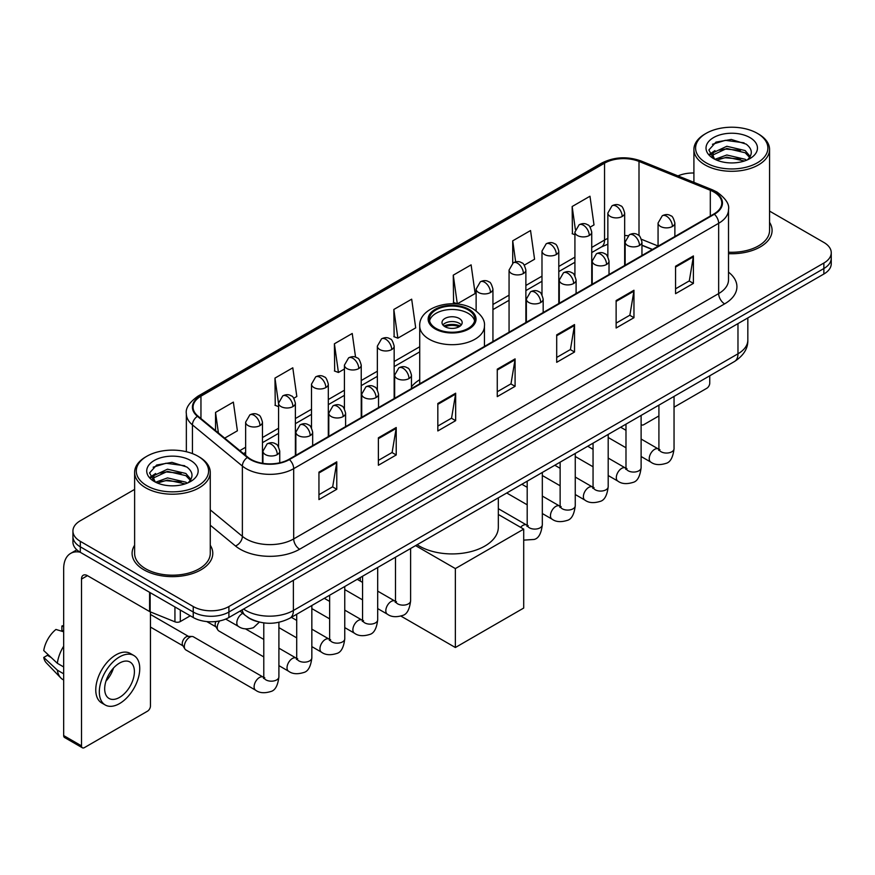 <?xml version="1.0" encoding="UTF-8"?>
<svg xmlns="http://www.w3.org/2000/svg" width="875" height="875" viewBox="0 0 875 875"><rect width="100%" height="100%" fill="white"/><g stroke="black" fill="none" stroke-linecap="round" stroke-linejoin="round"><path stroke-width="1.31" d="M419.727 379.706A44.548 25.725 0 0 0 411.458 386.838M652.323 249.528L641.955 245.339M257.294 621.545A25.222 14.558 180 0 1 247.111 616.777M134.619 489.398L80.314 520.745A25.222 14.558 0 0 0 72.931 531.048L72.931 542.03A25.222 14.558 0 0 0 80.314 552.322L193.244 617.52A25.222 14.558 0 0 0 228.9 617.52L823.867 274.017A25.222 14.558 0 0 0 831.25 263.725L831.25 258.234A25.222 14.558 0 0 1 823.867 268.527A25.222 14.558 0 0 0 831.25 258.234L831.25 252.744A25.222 14.558 0 0 0 823.867 242.452L769.562 211.105M72.931 531.048A25.222 14.558 0 0 0 80.314 541.341L193.244 606.539A25.222 14.558 0 0 0 228.9 606.539L228.9 612.03L823.867 268.527L228.9 612.03A25.222 14.558 0 0 1 193.244 612.03A25.222 14.558 0 0 0 228.9 612.03L228.9 617.52M80.314 541.341L80.314 546.831L193.244 612.03L80.314 546.831A25.222 14.558 0 0 1 72.931 536.539A25.222 14.558 0 0 0 80.314 546.831L80.314 552.322M134.619 545.245A40.348 23.297 0 0 0 132.092 553.35A40.348 23.297 0 0 0 143.905 569.822A40.348 23.297 0 0 0 187.884 574.875A40.348 23.297 0 0 0 212.789 553.35A40.348 23.297 0 0 0 210.263 545.245A40.348 23.297 0 0 1 212.789 553.35A40.348 23.297 0 0 1 187.884 574.875A40.348 23.297 0 0 1 143.905 569.822A40.348 23.297 0 0 1 132.092 553.35A40.348 23.297 0 0 1 134.619 545.245M713.902 192.008A26.895 15.531 180 0 1 721.787 202.989A26.895 15.531 180 0 1 713.902 213.97L288.936 459.32A26.895 15.531 180 0 1 247.877 457.253L197.947 416.073A26.895 15.531 180 0 1 193.08 407.17A26.895 15.531 180 0 1 200.955 396.189L604.548 163.177A26.895 15.531 180 0 1 639.002 161.438L710.314 190.269A26.895 15.531 180 0 1 713.902 192.008M714.383 191.734A27.573 15.914 0 0 0 710.697 189.952L639.384 161.12A27.573 15.914 0 0 0 604.078 162.903L200.484 395.916A27.573 15.914 0 0 0 197.4 416.303L247.33 457.472A27.573 15.914 0 0 0 289.406 459.594L714.383 214.244A27.573 15.914 0 0 0 714.383 191.734M318.948 472.128L318.948 499.581L336.777 489.278L336.777 461.825L318.948 472.128M318.948 494.703L332.686 486.773L336.711 462.744A6.727 3.883 -120 0 0 336.777 461.825M332.566 486.85L336.777 489.278M378.383 437.806L378.383 465.259L396.222 454.967L396.222 427.514L378.383 437.806M378.383 460.392L392.12 452.463L396.145 428.422A6.727 3.883 -120 0 0 396.222 427.514M392 452.528L396.222 454.967M437.828 403.495L437.828 430.948L455.656 420.656L455.656 393.203L437.828 403.495M437.828 426.07L451.555 418.141L455.58 394.111A6.727 3.883 -120 0 0 455.656 393.203M451.434 418.217L455.656 420.656M675.566 266.23L675.566 293.683L693.405 283.391L693.405 255.938L675.566 266.23M675.566 288.816L689.303 280.886L693.328 256.845A6.727 3.883 -120 0 0 693.405 255.938M689.183 280.952L693.405 283.391M616.131 300.552L616.131 328.005L633.959 317.702L633.959 290.248L616.131 300.552M616.131 323.127L629.869 315.197L633.894 291.167A6.727 3.883 -120 0 0 633.959 290.248M629.748 315.273L633.959 317.702M556.697 334.863L556.697 362.316L574.525 352.023L574.525 324.57L556.697 334.863M556.697 357.448L570.434 349.519L574.459 325.478A6.727 3.883 -120 0 0 574.525 324.57M570.314 349.584L574.525 352.023M497.262 369.173L497.262 396.627L515.091 386.334L515.091 358.881L497.262 369.173M497.262 391.759L510.989 383.83L515.014 359.8A6.727 3.883 -120 0 0 515.091 358.881M510.869 383.895L515.091 386.334M728.514 253.662A40.348 23.297 0 0 0 772.089 230.442A40.348 23.297 0 0 0 769.562 222.338A40.348 23.297 0 0 1 772.089 230.442A40.348 23.297 0 0 1 728.514 253.662M228.9 606.539L823.867 263.036A25.222 14.558 0 0 0 831.25 252.744M693.908 172.998A25.222 14.558 0 0 0 677.972 175.897M293.792 398.234L296.822 396.484L292.797 367.806L274.969 378.098L275.253 405.387M224.7 438.134L237.387 430.806L233.363 402.117L215.534 412.42L215.534 430.577M453.272 275.155L457.297 303.833L475.136 293.541L471.111 264.863L453.272 275.155L453.567 302.444M524.289 265.158L534.57 259.23L530.545 230.541L512.717 240.833L512.717 263.145M590.144 227.139L594.005 224.908L589.98 196.23L572.152 206.522L572.436 233.811M355.556 357.175L352.231 333.484L334.403 343.787L334.688 371.077M393.837 309.466L397.863 338.155L415.702 327.863L411.677 299.173L393.837 309.466L394.133 336.755M397.863 338.155L393.837 336.645M457.297 303.833L453.272 302.334M512.717 240.833L515.659 261.866M574.919 234.741L572.152 233.702M572.152 206.522L575.356 229.37M334.403 343.787L338.428 372.466L344.422 369.009M338.428 372.466L334.403 370.967M278.567 406.623L274.969 405.278M274.969 378.098L278.567 403.758M215.534 412.42L218.411 432.95M641.112 424.309A4.2 2.428 120 0 0 641.67 424.878A4.2 2.428 120 0 0 643.77 424.67L658.908 415.931M674.045 407.192L706.77 388.292A4.2 2.428 120 0 0 709.745 383.152L709.745 375.791M706.18 162.838A36.148 20.869 0 0 0 757.291 162.838A36.148 20.869 0 0 0 757.291 133.328L758.483 134.017A37.822 21.842 0 0 1 769.562 149.45A37.822 21.842 0 0 1 746.211 169.63A37.822 21.842 0 0 1 704.987 164.894A37.822 21.842 0 0 1 693.908 149.45A37.822 21.842 0 0 1 704.987 134.017L706.18 133.328A36.148 20.869 0 0 0 706.18 162.838M728.514 252.197A37.822 21.842 0 0 0 769.562 230.442L769.562 149.45M714.919 159.316L726.819 154.995L745.172 159.283L746.473 160.256M716.723 160.136L726.819 157.172L744.439 161M714.591 159.152L712.742 155.072L713.388 152.578L726.819 146.278L745.172 150.566L750.214 156.527M712.797 157.948L712.742 155.072M712.862 156.155L713.388 154.766L726.819 148.455L745.172 152.753L749.634 157.434M747.272 159.917A18.998 10.97 0 0 0 748.081 159.195C752.927 153.912 752.292 148.892 746.167 144.123L731.303 139.453L715.98 142.111L708.859 150.008L713.475 158.463M749.93 137.583A25.725 14.853 0 0 0 713.606 137.55A25.725 14.853 0 0 0 713.442 158.517A25.725 14.853 0 0 0 713.552 158.583A25.725 14.853 0 0 0 750.039 158.517A25.725 14.853 0 0 0 749.93 137.583M749.7 158.714L751.548 157.445M758.483 134.017L757.291 133.328A36.148 20.869 0 0 0 706.18 133.328M712.458 144.287L725.32 140.328L744.045 142.833M709.975 154.897L713.486 152.403M719.283 150.15L725.32 149.045L740.469 150.347M719.283 158.856L725.32 157.763L740.469 159.064M709.581 154.197L714.941 150.588M468.136 309.881A22.695 13.103 0 0 0 443.406 307.038A22.695 13.103 0 0 0 429.395 319.145A22.695 13.103 0 0 0 436.045 328.409A22.695 13.103 0 0 0 460.775 331.253A22.695 13.103 0 0 0 474.786 319.145A22.695 13.103 0 0 0 468.136 309.881M474.589 320.863A22.695 13.103 0 0 0 468.136 313.316A22.695 13.103 0 0 0 444.795 310.166A22.695 13.103 0 0 0 429.592 320.863M417.156 544.72A46.233 26.688 0 0 0 419.398 546.109A46.233 26.688 0 0 0 469.777 551.895A46.233 26.688 0 0 0 498.323 527.231L498.323 497.853M459.222 318.456A10.084 5.819 0 0 0 448.23 317.198A10.084 5.819 0 0 0 442.006 322.58A10.084 5.819 0 0 0 444.959 326.692A10.084 5.819 0 0 0 455.952 327.961A10.084 5.819 0 0 0 462.175 322.58A10.084 5.819 0 0 0 459.222 318.456M461.278 324.975A10.084 5.819 0 0 0 459.222 323.258A10.084 5.819 0 0 0 442.903 324.975M443.942 326.003A13.453 7.766 180 0 1 459.648 325.762L459.648 326.43M445.047 326.747A11.769 6.792 180 0 1 458.434 326.463L459.648 325.762M458.237 327.195L458.434 326.463M455.361 647.511L455.361 568.586L523.709 529.123L523.709 608.048L455.361 647.511L400.958 616.109M360.259 581.055L360.259 577.566M455.361 568.586L415.581 545.628M498.323 514.467L523.709 529.123M263.78 656.895L218.816 630.941A7.569 4.364 -60 0 1 217.875 630A7.569 4.364 -60 0 1 217.252 627.473A7.569 4.364 -60 0 1 219.669 620.911M217.875 630L215.622 626.38A5.469 3.15 -60 0 1 215.173 624.553A5.469 3.15 -60 0 1 215.906 621.513M184.33 646.483A7.569 4.364 -60 0 1 189.678 637.219A7.569 4.364 -60 0 1 192.172 636.486A7.569 4.364 -60 0 1 193.463 636.847L263.233 677.13A7.569 4.364 -60 0 0 259.788 677.327A7.569 4.364 -60 0 0 259.459 677.502A7.569 4.364 -60 0 0 254.516 684.173A7.569 4.364 -60 0 0 255.675 690.233L185.894 649.95A7.569 4.364 -60 0 1 184.942 649.009A7.569 4.364 -60 0 1 184.33 646.483M184.942 649.009L182.689 645.389A5.469 3.15 -60 0 1 182.241 643.562A5.469 3.15 -60 0 1 186.112 636.88A5.469 3.15 -60 0 1 187.917 636.355L192.172 636.486M180.316 610.05L180.316 621.556L190.269 615.803M80.03 552.158A33.622 19.414 -120 0 0 70.634 553.405A33.622 19.414 -120 0 0 63.667 568.794L63.667 735.569L81.506 745.861L81.506 579.086A8.411 4.856 60 0 1 83.245 575.236A8.411 4.856 60 0 1 87.445 575.652L149.592 611.538L149.592 592.32M81.506 745.861A4.2 2.428 120 0 0 82.37 747.786L64.542 737.494A4.2 2.428 -60 0 1 63.667 735.569M82.37 747.786A4.2 2.428 120 0 0 84.47 747.578L147.47 711.2A4.2 2.428 120 0 0 150.445 706.059L150.445 611.92M180.316 621.556A4.2 2.428 180 0 1 174.934 621.819L150.15 611.811A4.2 2.428 180 0 1 149.592 611.538M119.536 697.408A21.011 12.13 120 0 0 133.273 678.891A21.011 12.13 120 0 0 130.047 662.047A21.011 12.13 120 0 0 119.536 663.086A21.011 12.13 120 0 0 105.809 681.614A21.011 12.13 120 0 0 109.036 698.447A21.011 12.13 120 0 0 119.536 697.408M105.962 681.122A21.011 12.13 120 0 0 113.509 668.052M63.667 626.566L61.884 626.019L61.884 630.241L63.667 631.269M133.831 655.495L130.266 653.439A28.58 16.505 120 0 0 115.97 654.861A28.58 16.505 120 0 0 97.3 680.039A28.58 16.505 120 0 0 101.686 702.942L105.252 704.998A28.58 16.505 120 0 0 119.536 703.587A28.58 16.505 120 0 0 138.206 678.398A28.58 16.505 120 0 0 133.831 655.495A28.58 16.505 120 0 0 119.536 656.917A28.58 16.505 120 0 0 100.866 682.095A28.58 16.505 120 0 0 105.252 704.998M63.667 646.209A27.738 16.012 120 0 0 57.356 663.305L43.75 650.573A21.853 12.622 120 0 1 55.945 629.453L63.667 631.794M63.667 666.947L57.356 663.305M51.111 657.464L47.403 655.32L43.75 657.431L57.356 670.163L63.667 673.816M57.356 670.163A27.738 16.012 120 0 0 60.78 677.917A27.738 16.012 120 0 0 62.88 679.569L63.667 680.017M63.667 625.527A21.853 12.622 120 0 0 61.884 626.019M43.75 657.431A21.853 12.622 120 0 0 46.331 662.878L60.78 677.917M146.88 485.745A36.148 20.869 0 0 0 198.002 485.745A36.148 20.869 0 0 0 198.002 456.236L199.183 456.925A37.822 21.842 0 0 1 210.263 472.358A37.822 21.842 0 0 1 186.911 492.537A37.822 21.842 0 0 1 145.688 487.802A37.822 21.842 0 0 1 134.619 472.358A37.822 21.842 0 0 1 145.688 456.925L146.88 456.236A36.148 20.869 0 0 0 146.88 485.745M134.619 472.358L134.619 553.35A37.822 21.842 0 0 0 145.688 568.794A37.822 21.842 0 0 0 186.911 573.53A37.822 21.842 0 0 0 210.263 553.35L210.263 472.358M155.619 482.223L167.519 477.903L185.872 482.191L187.173 483.164M157.423 483.044L167.519 480.08L185.139 483.908M155.291 482.059L153.442 477.98L154.088 475.486L167.519 469.186L185.872 473.473L190.914 479.434M153.497 480.856L153.442 477.98M153.562 479.062L154.088 477.673L167.519 471.362L185.872 475.661L190.334 480.342M187.983 482.825A18.998 10.97 0 0 0 188.781 482.103C193.627 476.82 192.992 471.8 186.867 467.031L172.003 462.361L156.68 465.03L149.559 472.916L154.175 481.37M190.63 460.491A25.725 14.853 0 0 0 154.306 460.458A25.725 14.853 0 0 0 154.142 481.425A25.725 14.853 0 0 0 154.252 481.491A25.725 14.853 0 0 0 190.739 481.425A25.725 14.853 0 0 0 190.63 460.491M190.4 481.622L192.248 480.353M199.183 456.925L198.002 456.236A36.148 20.869 0 0 0 146.88 456.236M153.158 467.195L166.031 463.236L184.745 465.741M150.675 477.805L154.186 475.311M159.983 473.058L166.031 471.953L181.169 473.255M159.983 481.764L166.031 480.67L181.169 481.972M150.281 477.105L155.641 473.506M243.589 609.044A33.622 19.414 0 0 0 245.842 610.487A33.622 19.414 0 0 0 293.387 610.487L737.975 353.806A33.622 19.414 0 0 0 747.83 340.08C748.07 348.425 743.63 355.567 734.497 361.506L289.909 618.177A16.811 9.702 60 0 0 293.387 610.487L293.387 580.289M737.975 323.608L737.975 353.806A16.811 9.702 60 0 1 734.497 361.506M242.222 609.831A16.811 11.244 129.5 0 0 245.153 615.3L240.045 611.089M823.867 274.017L823.867 263.036M193.244 617.52L193.244 606.539M728.514 272.158A42.033 24.259 180 0 1 724.609 303.877L299.633 549.227A8.411 4.856 60 0 1 293.694 538.934L718.659 293.584A33.622 19.414 0 0 0 728.514 279.858L728.514 209.573A33.622 19.414 180 0 1 718.659 223.3A8.411 4.856 -120 0 0 714.383 214.244M299.633 549.227A42.033 24.259 180 0 1 240.198 549.227A42.033 24.259 180 0 1 235.484 545.989L210.263 525.197M247.33 457.472A8.411 5.622 129.5 0 0 242.375 466.069L242.375 536.342A33.622 19.414 0 0 0 246.137 538.934A33.622 19.414 0 0 0 293.694 538.934L293.694 468.661A33.622 19.414 180 0 1 242.375 466.069L192.434 424.889A33.622 19.414 180 0 1 186.353 413.755L186.353 451.73M728.514 209.573C729.63 204.323 725.769 198.472 716.92 191.997L712.502 189.853A8.411 3.938 112 0 0 710.697 189.952M712.502 189.853L641.189 161.022C627.266 156.1 614.042 156.811 601.541 163.177A8.411 4.856 60 0 1 604.078 162.903M200.484 395.916A8.411 4.856 -120 0 0 197.947 396.178C189.219 402.456 185.358 408.319 186.353 413.755M197.4 416.303A8.411 5.622 129.5 0 0 192.434 424.889L192.434 453.611M641.189 161.022A8.411 3.938 112 0 0 639.384 161.12M289.406 459.594A8.411 4.856 60 0 1 293.694 468.661L718.659 223.3L718.659 293.584A8.411 4.856 60 0 0 724.609 303.877M210.263 509.873L242.375 536.342A8.411 5.622 -50.5 0 1 235.484 545.989M200.955 396.189L200.955 418.556M710.314 190.269L710.314 216.038M639.002 161.438L639.002 235.637M658.066 246.017L641.495 239.312M628.02 235.714A26.895 15.531 0 0 0 624.663 235.506M607.852 238.427A26.895 15.531 0 0 0 604.548 240.045L591.73 247.45M604.548 163.177L604.548 240.045A15.127 8.739 60 0 1 601.42 246.969L591.73 252.569M574.919 257.152L558.797 266.459M541.986 276.161L525.875 285.469M509.064 295.17L492.942 304.478M419.727 346.752L394.166 361.506M377.355 371.219L361.233 380.527M344.422 390.228L328.311 399.536M311.5 409.238L295.378 418.545M278.567 428.247L262.456 437.555M245.634 447.256L239.838 450.614M642.009 245.175A15.127 7.088 -68 0 1 641.955 245.153L652.498 249.419M497.262 370.048L515.014 359.8M556.697 335.737L574.459 325.478M616.131 301.416L633.894 291.167M675.566 267.105L693.328 256.845M437.828 404.359L455.58 394.111M378.383 438.681L396.145 428.422M318.948 472.992L336.711 462.744M435.148 328.923A23.953 13.836 0 0 0 469.033 328.923A23.953 13.836 0 0 0 469.033 309.367A23.953 13.836 0 0 0 435.148 309.367A23.953 13.836 0 0 0 435.148 328.923M484.455 346.445L484.455 326.003A32.364 18.681 180 0 1 464.472 343.273A32.364 18.681 180 0 1 429.209 339.216A32.364 18.681 180 0 1 419.727 326.003L419.727 383.808M672.416 226.461A8.411 4.856 0 0 0 674.877 223.027C673.553 218.17 672.219 215.786 670.895 215.873C668.456 214.156 665.58 214.123 662.277 215.753A8.411 4.856 60 0 1 666.477 216.169A8.411 4.856 -120 0 1 672.416 226.461A8.411 4.856 0 0 1 660.537 226.461A8.411 4.856 0 0 1 658.066 223.027L662.277 215.753M641.112 456.509L650.803 462.098A7.569 4.364 -60 0 1 649.644 456.039A7.569 4.364 -60 0 1 654.587 449.378A7.569 4.364 -60 0 1 654.927 449.192A7.569 4.364 -60 0 1 658.372 448.995L641.112 439.042M659.345 449.761L658.667 450.319L658.908 448.689A7.569 4.364 -0 0 0 661.128 451.773A7.569 4.364 -0 0 0 671.475 451.97A7.569 4.364 -0 0 0 674.045 448.689C673.006 457.472 670.283 462.383 665.875 463.411C659.553 465.336 654.533 464.898 650.803 462.098M639.494 245.47A8.411 4.856 0 0 0 641.955 242.036C640.62 237.18 639.297 234.795 637.962 234.883C635.534 233.177 632.658 233.133 629.344 234.762A8.411 4.856 60 0 1 633.544 235.178A8.411 4.856 -120 0 1 639.494 245.47A8.411 4.856 0 0 1 627.605 245.47A8.411 4.856 0 0 1 625.144 242.036L629.344 234.762M608.191 475.519L617.881 481.119A7.569 4.364 -60 0 1 616.722 475.048A7.569 4.364 -60 0 1 621.666 468.387A7.569 4.364 -60 0 1 621.994 468.202A7.569 4.364 -60 0 1 625.439 468.016L608.191 458.052M626.413 468.77L625.745 469.328L625.986 467.698A7.569 4.364 -0 0 0 628.195 470.783A7.569 4.364 -0 0 0 638.553 470.98A7.569 4.364 -0 0 0 641.112 467.698C640.073 476.481 637.361 481.392 632.953 482.42C626.631 484.345 621.6 483.908 617.881 481.119M606.561 264.48A8.411 4.856 0 0 0 609.022 261.045C607.698 256.189 606.364 253.805 605.041 253.892C602.602 252.186 599.725 252.142 596.422 253.772A8.411 4.856 60 0 1 600.622 254.188A8.411 4.856 -120 0 1 606.561 264.48A8.411 4.856 0 0 1 594.672 264.48A8.411 4.856 0 0 1 592.211 261.045L596.422 253.772M575.258 494.528L584.948 500.128A7.569 4.364 -60 0 1 583.789 494.069A7.569 4.364 -60 0 1 588.733 487.397A7.569 4.364 -60 0 1 589.072 487.211A7.569 4.364 -60 0 1 592.517 487.025L575.258 477.061M593.491 487.78L592.812 488.348L593.053 486.708A7.569 4.364 -0 0 0 595.273 489.803A7.569 4.364 -0 0 0 605.62 489.989A7.569 4.364 -0 0 0 608.191 486.708C607.152 495.491 604.428 500.402 600.02 501.43C593.698 503.355 588.678 502.917 584.948 500.128M573.639 283.489A8.411 4.856 0 0 0 576.1 280.055C574.766 275.198 573.431 272.814 572.108 272.913C569.68 271.195 566.803 271.152 563.489 272.781A8.411 4.856 60 0 1 567.689 273.197A8.411 4.856 -120 0 1 573.639 283.489A8.411 4.856 0 0 1 561.75 283.489A8.411 4.856 0 0 1 559.289 280.055L563.489 272.781M542.325 513.538L552.027 519.137A7.569 4.364 -60 0 1 550.867 513.078A7.569 4.364 -60 0 1 555.8 506.406A7.569 4.364 -60 0 1 556.139 506.231A7.569 4.364 -60 0 1 559.584 506.034L542.325 496.07M560.558 506.8L559.88 507.358L560.131 505.717A7.569 4.364 -0 0 0 562.341 508.812A7.569 4.364 -0 0 0 572.698 508.998A7.569 4.364 -0 0 0 575.258 505.717C574.219 514.511 571.495 519.411 567.098 520.439C560.777 522.364 555.745 521.927 552.027 519.137M540.706 302.498A8.411 4.856 0 0 0 543.167 299.075C541.833 294.208 540.509 291.823 539.186 291.922C536.747 290.205 533.87 290.161 530.567 291.791A8.411 4.856 60 0 1 534.767 292.206A8.411 4.856 -120 0 1 540.706 302.498A8.411 4.856 0 0 1 528.817 302.498A8.411 4.856 0 0 1 526.356 299.075L530.567 291.791M520.592 527.33A7.569 4.364 -60 0 1 522.878 525.416A7.569 4.364 -60 0 1 523.217 525.241A7.569 4.364 -60 0 1 526.663 525.044L498.323 508.681M527.636 525.809L526.958 526.367L527.198 524.727A7.569 4.364 -0 0 0 529.419 527.822A7.569 4.364 -0 0 0 539.766 528.008A7.569 4.364 -0 0 0 542.325 524.727C541.297 533.52 538.573 538.42 534.166 539.448L523.709 540.127M408.997 378.547A8.411 4.856 0 0 0 411.458 375.112C410.123 370.256 408.8 367.872 407.466 367.959C405.037 366.242 402.161 366.209 398.847 367.839A8.411 4.856 60 0 1 403.058 368.255A8.411 4.856 -120 0 1 408.997 378.547A8.411 4.856 0 0 1 397.108 378.547A8.411 4.856 0 0 1 394.647 375.112L398.847 367.839M377.694 608.595L387.384 614.184A7.569 4.364 -60 0 1 386.225 608.125A7.569 4.364 -60 0 1 391.169 601.464A7.569 4.364 -60 0 1 391.497 601.278A7.569 4.364 -60 0 1 394.953 601.081L377.694 591.128M395.927 601.847L395.248 602.405L395.489 600.775A7.569 4.364 -0 0 0 397.698 603.859A7.569 4.364 -0 0 0 408.056 604.056A7.569 4.364 -0 0 0 410.616 600.775C409.577 609.558 406.864 614.469 402.456 615.497C396.134 617.422 391.114 616.984 387.384 614.184M376.064 397.556A8.411 4.856 0 0 0 378.536 394.122C377.202 389.266 375.867 386.881 374.544 386.969C372.105 385.262 369.239 385.219 365.925 386.848A8.411 4.856 60 0 1 370.125 387.264A8.411 4.856 -120 0 1 376.064 397.556A8.411 4.856 0 0 1 364.186 397.556A8.411 4.856 0 0 1 361.714 394.122L365.925 386.848M344.761 627.605L354.452 633.205A7.569 4.364 -60 0 1 353.292 627.134A7.569 4.364 -60 0 1 358.236 620.473A7.569 4.364 -60 0 1 358.575 620.288A7.569 4.364 -60 0 1 362.02 620.102L344.761 610.138M362.994 620.856L362.316 621.414L362.556 619.784A7.569 4.364 -0 0 0 364.777 622.869A7.569 4.364 -0 0 0 375.123 623.066A7.569 4.364 -0 0 0 377.694 619.784C376.655 628.567 373.931 633.478 369.523 634.506C363.202 636.431 358.181 635.994 354.452 633.205M343.142 416.566A8.411 4.856 0 0 0 345.603 413.131C344.269 408.275 342.945 405.891 341.611 405.978C339.183 404.272 336.306 404.228 332.992 405.858A8.411 4.856 60 0 1 337.192 406.273A8.411 4.856 -120 0 1 343.142 416.566A8.411 4.856 0 0 1 331.253 416.566A8.411 4.856 0 0 1 328.792 413.131L332.992 405.858M311.839 646.614L321.53 652.214A7.569 4.364 -60 0 1 320.37 646.144A7.569 4.364 -60 0 1 325.314 639.483A7.569 4.364 -60 0 1 325.642 639.297A7.569 4.364 -60 0 1 329.087 639.111L311.839 629.147M330.061 639.866L329.394 640.434L329.634 638.794A7.569 4.364 -0 0 0 331.844 641.889A7.569 4.364 -0 0 0 342.202 642.075A7.569 4.364 -0 0 0 344.761 638.794C343.722 647.577 341.009 652.487 336.602 653.516C330.28 655.441 325.259 655.003 321.53 652.214M310.209 435.575A8.411 4.856 0 0 0 312.67 432.141C311.347 427.284 310.012 424.9 308.689 424.998C306.25 423.281 303.373 423.237 300.07 424.867A8.411 4.856 60 0 1 304.27 425.283A8.411 4.856 -120 0 1 310.209 435.575A8.411 4.856 0 0 1 298.32 435.575A8.411 4.856 0 0 1 295.859 432.141L300.07 424.867M278.906 665.623L288.597 671.223A7.569 4.364 -60 0 1 287.438 665.164A7.569 4.364 -60 0 1 292.381 658.492A7.569 4.364 -60 0 1 292.72 658.317A7.569 4.364 -60 0 1 296.166 658.12L278.906 648.156M297.139 658.886L296.461 659.444L296.702 657.803A7.569 4.364 -0 0 0 298.922 660.898A7.569 4.364 -0 0 0 309.269 661.084A7.569 4.364 -0 0 0 311.839 657.803C310.8 666.597 308.077 671.497 303.669 672.525C297.347 674.45 292.327 674.013 288.597 671.223M277.288 454.584A8.411 4.856 0 0 0 279.748 451.161C278.414 446.294 277.091 443.909 275.756 444.008C273.328 442.291 270.452 442.247 267.137 443.877A8.411 4.856 60 0 1 271.338 444.292A8.411 4.856 -120 0 1 277.288 454.584A8.411 4.856 0 0 1 265.398 454.584A8.411 4.856 0 0 1 262.938 451.161L267.137 443.877M264.206 677.895L263.539 678.453L263.78 676.812A7.569 4.364 -0 0 0 265.989 679.908A7.569 4.364 -0 0 0 276.347 680.094A7.569 4.364 -0 0 0 278.906 676.812C277.867 685.606 275.144 690.506 270.747 691.534C264.425 693.459 259.394 693.022 255.675 690.233M622.191 216.475A8.411 4.856 0 0 0 624.663 213.041C623.328 208.184 621.994 205.8 620.67 205.888C618.231 204.17 615.366 204.137 612.052 205.767A8.411 4.856 60 0 1 616.252 206.183A8.411 4.856 -120 0 1 622.191 216.475A8.411 4.856 0 0 1 610.312 216.475A8.411 4.856 0 0 1 607.852 213.041L612.052 205.767M589.269 235.484A8.411 4.856 0 0 0 591.73 232.05C590.395 227.194 589.072 224.809 587.738 224.897C585.309 223.191 582.433 223.147 579.119 224.777A8.411 4.856 60 0 1 583.33 225.192A8.411 4.856 -120 0 1 589.269 235.484A8.411 4.856 0 0 1 577.38 235.484A8.411 4.856 0 0 1 574.919 232.05L579.119 224.777M556.336 254.494A8.411 4.856 0 0 0 558.797 251.059C557.473 246.203 556.139 243.819 554.816 243.906C552.377 242.2 549.5 242.156 546.197 243.786A8.411 4.856 60 0 1 550.397 244.202A8.411 4.856 -120 0 1 556.336 254.494A8.411 4.856 0 0 1 544.458 254.494A8.411 4.856 0 0 1 541.986 251.059L546.197 243.786M523.414 273.503A8.411 4.856 0 0 0 525.875 270.069C524.541 265.212 523.217 262.828 521.883 262.927C519.455 261.209 516.578 261.166 513.264 262.795A8.411 4.856 60 0 1 517.464 263.211A8.411 4.856 -120 0 1 523.414 273.503A8.411 4.856 0 0 1 511.525 273.503A8.411 4.856 0 0 1 509.064 270.069L513.264 262.795M490.481 292.512A8.411 4.856 0 0 0 492.942 289.089C491.619 284.222 490.284 281.838 488.961 281.936C486.522 280.219 483.645 280.175 480.342 281.805A8.411 4.856 60 0 1 484.542 282.22A8.411 4.856 -120 0 1 490.481 292.512A8.411 4.856 0 0 1 478.592 292.512A8.411 4.856 0 0 1 476.131 289.089L480.342 281.805M391.705 349.552A8.411 4.856 0 0 0 394.166 346.117C392.831 341.261 391.497 338.877 390.173 338.964C387.734 337.247 384.869 337.203 381.555 338.833A8.411 4.856 60 0 1 385.755 339.248A8.411 4.856 -120 0 1 391.705 349.552A8.411 4.856 0 0 1 379.816 349.552A8.411 4.856 0 0 1 377.355 346.117L381.555 338.833M358.772 368.561A8.411 4.856 0 0 0 361.233 365.127C359.898 360.27 358.575 357.886 357.241 357.973C354.812 356.256 351.936 356.223 348.622 357.853A8.411 4.856 60 0 1 352.833 358.269A8.411 4.856 -120 0 1 358.772 368.561A8.411 4.856 0 0 1 346.883 368.561A8.411 4.856 0 0 1 344.422 365.127L348.622 357.853M325.85 387.57A8.411 4.856 0 0 0 328.311 384.136C326.977 379.28 325.642 376.895 324.319 376.983C321.88 375.277 319.014 375.233 315.7 376.863A8.411 4.856 60 0 1 319.9 377.278A8.411 4.856 -120 0 1 325.85 387.57A8.411 4.856 0 0 1 313.961 387.57A8.411 4.856 0 0 1 311.5 384.136L315.7 376.863M292.917 406.58A8.411 4.856 0 0 0 295.378 403.145C294.044 398.289 292.72 395.905 291.386 395.992C288.958 394.286 286.081 394.242 282.767 395.872A8.411 4.856 60 0 1 286.978 396.287A8.411 4.856 -120 0 1 292.917 406.58A8.411 4.856 0 0 1 281.028 406.58A8.411 4.856 0 0 1 278.567 403.145L282.767 395.872M259.984 425.589A8.411 4.856 0 0 0 262.456 422.155C261.122 417.298 259.788 414.914 258.464 415.012C256.025 413.295 253.159 413.252 249.845 414.881A8.411 4.856 60 0 1 254.045 415.297A8.411 4.856 -120 0 1 259.984 425.589A8.411 4.856 0 0 1 248.106 425.589A8.411 4.856 0 0 1 245.634 422.155L249.845 414.881M259.372 622.103L253.444 627.681C247.122 629.595 242.102 629.169 238.372 626.369A7.569 4.364 -60 0 1 236.808 622.913A7.569 4.364 -60 0 1 242.495 613.462A7.569 4.364 -60 0 1 242.769 613.331M81.506 579.086L87.445 575.652M150.15 592.638L150.15 611.811M174.934 621.819L174.934 606.944M289.909 618.177C276.38 624.98 262.85 624.98 249.32 618.177L245.153 615.3M747.83 340.08L747.83 317.92M601.541 163.177L197.947 396.178M607.852 244.202L601.42 246.969M574.919 262.27L558.797 271.578M541.986 281.28L525.875 290.588M509.064 300.289L492.942 309.597M419.727 351.87L394.166 366.625M377.355 376.337L361.233 385.634M344.422 395.347L328.311 404.655M311.5 414.356L295.378 423.664M278.567 433.366L262.456 442.673M245.634 452.375L243.48 453.622M641.67 424.878L641.112 424.561M693.908 182.339L693.908 149.45M484.455 326.003C485.155 320.316 481.425 314.628 473.233 308.952C454.147 297.139 418.6 306.611 419.727 326.003M659.903 449.608L658.372 448.995M674.045 396.408L674.045 448.689M674.877 236.502L674.877 223.027M625.986 447.77L608.191 437.5M658.908 405.136L658.908 448.689M658.066 246.203L658.066 223.027M625.986 430.303L620.659 427.23M626.981 468.617L625.439 468.016M641.112 415.417L641.112 467.698M641.955 255.511L641.955 242.036M593.053 466.78L575.258 456.509M625.986 424.156L625.986 467.698M625.144 265.212L625.144 242.036M593.053 449.312L587.727 446.239M594.048 487.627L592.517 487.025M608.191 434.427L608.191 486.708M609.022 274.52L609.022 261.045M560.131 485.789L542.325 475.519M593.053 443.166L593.053 486.708M592.211 284.222L592.211 261.045M560.131 468.322L554.805 465.248M561.127 506.636L559.584 506.034M575.258 453.436L575.258 505.717M576.1 293.53L576.1 280.055M527.198 504.809L506.745 492.997M560.131 462.175L560.131 505.717M559.289 303.242L559.289 280.055M527.198 487.331L521.872 484.258M528.194 525.645L526.663 525.044M542.325 472.445L542.325 524.727M543.167 312.539L543.167 299.075M527.198 481.184L527.198 524.727M526.356 322.252L526.356 299.075M396.484 601.694L394.953 601.081M410.616 548.494L410.616 600.775M411.458 388.587L411.458 375.112M362.556 599.856L344.761 589.586M395.489 557.222L395.489 600.775M394.647 398.289L394.647 375.112M362.556 582.389L357.23 579.316M363.552 620.703L362.02 620.102M377.694 567.503L377.694 619.784M378.536 407.597L378.536 394.122M329.634 618.866L311.839 608.595M362.556 576.242L362.556 619.784M361.714 417.298L361.714 394.122M329.634 601.398L324.308 598.325M330.63 639.712L329.087 639.111M344.761 586.513L344.761 638.794M345.603 426.606L345.603 413.131M296.702 637.875L278.906 627.605M329.634 595.252L329.634 638.794M328.792 436.308L328.792 413.131M296.702 620.408L291.375 617.334M297.697 658.722L296.166 658.12M311.839 605.522L311.839 657.803M312.67 445.616L312.67 432.141M206.806 621.578L215.895 626.817M296.702 614.261L296.702 657.803M295.859 455.328L295.859 432.141M263.78 639.417L245.514 628.884M264.775 677.731L263.233 677.13M278.906 622.311L278.906 676.812M279.748 462.798L279.748 451.161M150.445 627.058L182.963 645.827M263.78 622.902L263.78 676.812M262.938 463.345L262.938 451.161M150.445 614.436L188.431 636.366M624.663 265.497L624.663 213.041M607.852 256.758L607.852 213.041M591.73 284.506L591.73 232.05M574.919 275.767L574.919 232.05M558.797 303.516L558.797 251.059M541.986 294.777L541.986 251.059M525.875 322.525L525.875 270.069M509.064 332.238L509.064 270.069M492.942 341.534L492.942 289.089M476.131 310.866L476.131 289.089M394.166 398.573L394.166 346.117M377.355 389.834L377.355 346.117M361.233 417.583L361.233 365.127M344.422 408.844L344.422 365.127M328.311 436.592L328.311 384.136M311.5 427.853L311.5 384.136M295.378 455.602L295.378 403.145M278.567 446.863L278.567 403.145M262.456 463.258L262.456 422.155M238.372 626.369L225.728 619.073M245.634 455.405L245.634 422.155M70.634 553.405L76.836 549.817"/></g></svg>

